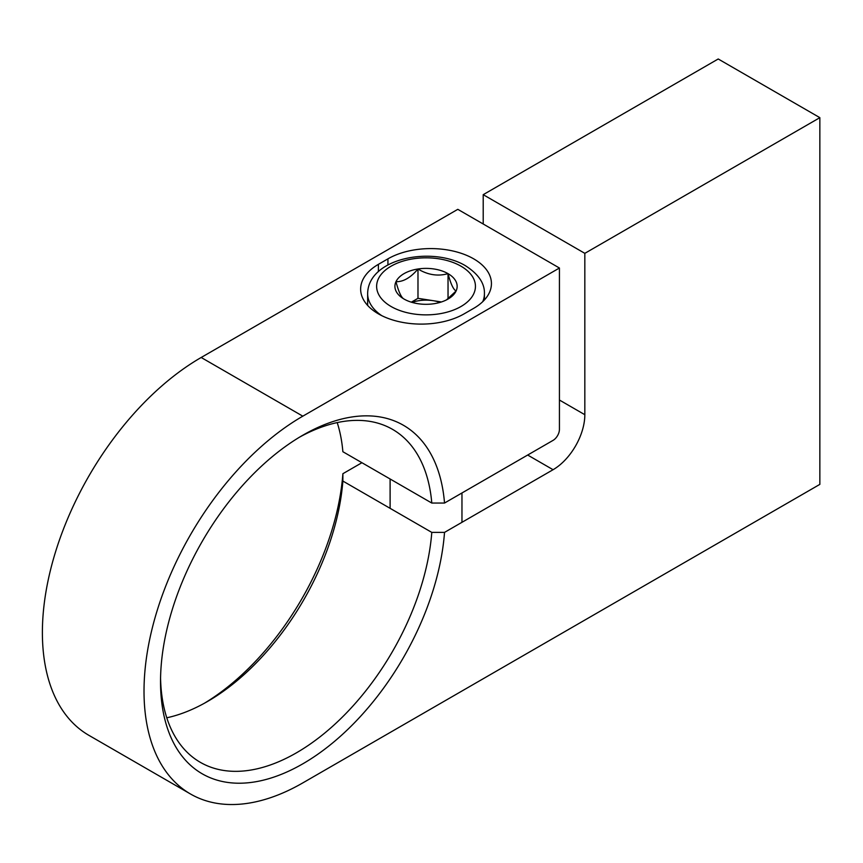 <?xml version="1.0" encoding="UTF-8"?>
<svg xmlns="http://www.w3.org/2000/svg" width="863" height="863" viewBox="0 0 863 863"><rect width="100%" height="100%" fill="white"/><g stroke="black" fill="none" stroke-linecap="round" stroke-linejoin="round"><path stroke-width="1.29" d="M160.561 677.94A192.233 110.982 120 0 0 200.345 762.342A192.233 110.982 120 0 0 296.462 752.816A192.233 110.982 120 0 0 431.791 532.395L444.521 532.385A201.219 116.171 -60 0 1 302.816 763.82A201.219 116.171 -60 0 1 160.529 681.673A201.219 116.171 -60 0 1 302.805 435.232A201.219 116.171 -60 0 1 302.816 435.232L302.816 435.232A201.219 116.171 -60 0 1 444.521 503.043L553.075 440.367A8.986 5.189 120 0 0 559.429 429.375L559.429 268.015L457.8 209.331L201.176 357.487A224.574 129.655 120 0 0 54.477 555.384A224.574 129.655 120 0 0 88.9 735.341L190.529 794.014A224.574 129.655 120 0 0 302.816 782.892L819.85 484.38L819.85 117.659L718.221 58.986L483.204 194.671L483.204 224.002M337.206 422.6A192.233 110.982 -60 0 1 342.87 451.716L431.791 503.053A192.233 110.982 120 0 0 392.579 429.386A192.233 110.982 120 0 0 299.601 437.131M361.921 462.719L342.891 473.701L342.87 481.058A192.233 110.982 -60 0 1 207.53 701.479A192.233 110.982 -60 0 1 166.786 717.789M378.393 313.852A60.637 35.005 0 0 0 464.143 313.852L473.679 308.35A60.637 35.005 0 0 0 491.435 283.593A60.637 35.005 0 0 0 454.003 251.252A60.637 35.005 0 0 0 387.929 258.846L378.393 264.348A60.637 35.005 0 0 0 360.637 289.094A60.637 35.005 0 0 0 378.393 313.852M559.429 268.015L302.816 416.171A224.574 129.655 120 0 0 156.106 614.057A224.574 129.655 120 0 0 190.529 794.014M819.85 117.659L584.834 253.344L483.204 194.671M584.834 253.344L584.834 414.704A44.919 25.933 -60 0 1 553.075 469.709L444.521 532.385M431.791 532.395L342.87 481.058M444.521 503.043L431.791 503.053M204.391 703.248A201.219 116.171 120 0 0 342.891 473.701M440.033 302.395A26.947 15.556 0 0 0 433.01 300.658A26.947 15.556 0 0 0 412.039 302.395M441.435 301.964L417.983 298.328L411.317 302.179M404.035 299.051A31.122 17.961 0 0 0 434.089 303.7A31.122 17.961 0 0 0 448.037 299.051A31.122 17.961 0 0 0 456.096 290.993A31.122 17.961 0 0 0 448.037 273.647A31.122 17.961 0 0 0 417.983 268.997A31.122 17.961 0 0 0 395.977 281.694A31.122 17.961 0 0 0 404.035 299.051C401.371 297.757 398.684 291.974 395.977 281.694C403.312 281.899 410.648 277.67 417.983 268.997C427.919 274.973 437.929 276.516 448.037 273.647C450.702 283.819 453.388 289.601 456.096 290.993L446.484 299.893M448.037 298.792L448.037 273.647M417.983 298.328L417.983 268.997M302.816 416.171L201.176 357.487M584.834 414.704L559.429 400.033M553.075 469.709L527.671 455.038M387.929 264.995L387.929 258.846M378.393 271.64L378.393 264.348M460.971 266.182A49.407 28.522 0 0 0 391.101 266.182A49.407 28.522 0 0 0 391.101 306.516A49.407 28.522 0 0 0 460.971 306.516A49.407 28.522 0 0 0 460.971 266.182M381.726 315.631A58.393 33.711 180 0 1 367.649 293.679L367.649 305.437M367.649 293.679C368.016 257.929 432.471 245.933 465.459 265.728C478.469 274.1 484.79 283.42 484.423 293.679A58.393 33.711 180 0 1 482.784 301.619M390.108 478.987L390.108 508.329M484.423 293.679L484.423 299.936M461.964 492.967L461.964 522.309"/></g></svg>
